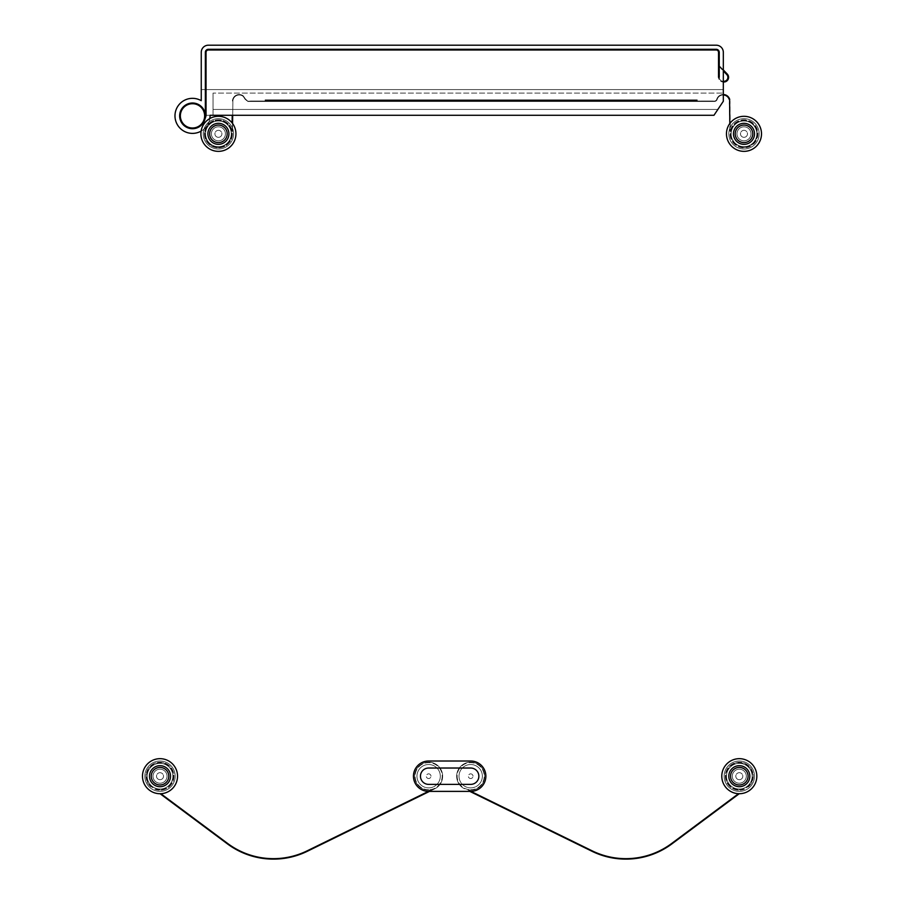 <?xml version="1.0" encoding="UTF-8"?>
<svg xmlns="http://www.w3.org/2000/svg" width="904" height="904" viewBox="0 0 904 904"><rect width="100%" height="100%" fill="white"/><g stroke="black" fill="none" stroke-linecap="round" stroke-linejoin="round"><path stroke-width="0.68" stroke-dasharray="4.52 3.39" d="M718.533 77.315L719.245 77.315L719.245 52.319A3.04 3.04 0 0 0 716.205 49.291L208.383 49.291A3.04 3.04 0 0 0 205.344 52.319L205.344 115.859A12.848 12.848 0 0 0 187.309 104.107A12.848 12.848 0 0 0 183.84 125.362A12.848 12.848 0 0 0 204.677 119.938L205.807 116.582A4.667 4.667 0 0 0 206.044 115.102L206.044 52.319A2.339 2.339 0 0 1 208.383 49.991L716.205 49.991A2.339 2.339 0 0 1 718.533 52.319L718.533 77.315L719.245 77.315L718.533 77.315A4.667 4.667 0 0 0 723.211 81.993A4.667 4.667 0 0 1 718.533 77.315M192.495 128.006A12.147 12.147 0 0 1 181.975 109.791A12.147 12.147 0 0 1 203.016 109.791A12.147 12.147 0 0 1 192.495 128.006M719.245 77.315A3.966 3.966 0 0 0 723.211 81.292L723.912 81.292A3.966 3.966 0 0 0 726.782 74.58L719.245 66.659L719.742 66.173L727.291 74.094A4.667 4.667 0 0 1 723.912 81.993L723.211 81.292A3.966 3.966 0 0 1 719.245 77.315M719.245 66.659L723.324 70.953L723.324 69.936L719.742 66.173L719.245 66.659M213.05 115.271L213.05 109.44L717.878 109.44L723.324 101.259L713.979 115.271L717.878 109.44L213.05 109.44L213.05 93.089L213.05 115.271L213.05 109.44L717.878 109.44L723.324 101.259L723.324 89.586L206.044 89.586L206.044 115.271L210.135 115.271A8.757 8.757 0 0 1 209.999 116.627A17.515 17.515 0 0 1 188.959 133.024A17.515 17.515 0 0 1 176.122 109.633A17.515 17.515 0 0 1 201.253 100.683L201.253 89.586L206.044 89.586L206.044 115.271L713.979 115.271L213.05 115.271L213.05 93.089L723.324 93.089L213.05 93.089L723.324 93.089L213.05 93.089L213.05 109.44L717.878 109.44L713.979 115.271L210.135 115.271A8.757 8.757 0 0 1 209.999 116.627A17.515 17.515 0 0 1 188.959 133.024A17.515 17.515 0 0 1 176.122 109.633A17.515 17.515 0 0 1 201.253 100.683L201.253 52.319A7.119 7.119 0 0 1 208.383 45.2L716.205 45.2A7.119 7.119 0 0 1 723.324 52.319L723.324 89.586L201.253 89.586L201.253 52.319A7.119 7.119 0 0 1 208.383 45.2A7.119 7.119 0 0 0 201.253 52.319M205.344 115.271L205.332 115.271A12.848 12.848 0 0 1 205.344 115.859L205.344 115.271L205.344 115.859A12.848 12.848 0 0 0 205.332 115.271L205.344 115.271M201.106 131.125A17.515 17.515 0 0 0 209.807 118.571A17.515 17.515 0 0 1 201.106 131.125M206.044 89.586L206.044 115.271L206.044 89.586L201.253 89.586L206.044 89.586M723.324 89.586L723.324 52.319A7.119 7.119 0 0 0 716.205 45.2A7.119 7.119 0 0 1 723.324 52.319M716.205 45.2L208.383 45.2M247.933 101.146L247.933 101.497A3.04 3.04 0 0 0 248.103 101.497L714.296 101.497A3.04 3.04 0 0 0 717.188 99.383A6.305 6.305 0 0 1 723.324 94.988A6.305 6.305 0 0 0 717.188 99.383A3.04 3.04 0 0 1 714.296 101.497L248.103 101.497A3.04 3.04 0 0 1 247.933 101.497L245.21 99.383L247.933 101.146A2.689 2.689 0 0 0 248.103 101.146L248.103 101.497A3.04 3.04 0 0 1 247.933 101.497L714.465 101.033L247.933 101.033L245.685 99.361L247.933 101.497M265.132 101.497L708.713 101.497L253.685 101.497L708.713 101.497L253.685 101.497L708.713 101.497L253.685 101.497L708.713 101.497L253.685 101.497L708.713 101.497L253.685 101.497L708.713 101.497L253.685 101.497L708.713 101.497L253.685 101.497L708.713 101.497L253.685 101.497L708.713 101.497L253.685 101.497L708.713 101.497L253.685 101.497L708.713 101.497L253.685 101.497L708.713 101.497L253.685 101.497L708.713 101.497L253.685 101.497L708.713 101.497L253.685 101.497L708.713 101.497L253.685 101.497L708.713 101.497L253.685 101.497L708.713 101.497L253.685 101.497L708.713 101.497L253.685 101.497L708.713 101.497L253.685 101.497L708.713 101.497L253.685 101.497L708.713 101.497L253.685 101.497L708.713 101.497L253.685 101.497L708.713 101.497L265.132 101.497L697.266 101.146L697.266 99.869L265.132 99.869L265.132 101.033L265.132 99.869L697.266 99.869L265.132 99.869L265.132 101.033L254.035 101.033L265.132 101.033L265.132 99.869L697.266 99.869L265.132 99.869L265.132 101.033L254.035 101.033L265.132 101.033L265.132 99.869L697.266 99.869L265.132 99.869L265.132 101.033L254.035 101.033L265.132 101.033L265.132 99.869L697.266 99.869L265.132 99.869L265.132 101.033L254.035 101.033L265.132 101.033L265.132 99.869L697.266 99.869L265.132 99.869L265.132 101.033L254.035 101.033L265.132 101.033L265.132 99.869L697.266 99.869L265.132 99.869L265.132 101.033L254.035 101.033L265.132 101.033L265.132 99.869L697.266 99.869L265.132 99.869L265.132 101.033L254.035 101.033L265.132 101.033L265.132 99.869L697.266 99.869L265.132 99.869L265.132 101.033L254.035 101.033L265.132 101.033L265.132 99.869L697.266 99.869L265.132 99.869L265.132 101.033L254.035 101.033L265.132 101.033L265.132 99.869L697.266 99.869L265.132 99.869L265.132 101.033L254.035 101.033L265.132 101.033L265.132 99.869L697.266 99.869L265.132 99.869L265.132 101.033L254.035 101.033L265.132 101.033L265.132 99.869L697.266 99.869L265.132 99.869L265.132 101.033L254.035 101.033L265.132 101.033L265.132 99.869L697.266 99.869L265.132 99.869L265.132 101.033L254.035 101.033L265.132 101.033L265.132 99.869L697.266 99.869L265.132 99.869L265.132 101.033L254.035 101.033L265.132 101.033L265.132 99.869L697.266 99.869L265.132 99.869L265.132 101.033L254.035 101.033L265.132 101.033L265.132 99.869L697.266 99.869L265.132 99.869L265.132 101.033L254.035 101.033L265.132 101.033L265.132 99.869L697.266 99.869L265.132 99.869L265.132 101.033L254.035 101.033L265.132 101.033L265.132 99.869L697.266 99.869L265.132 99.869L265.132 101.033L254.035 101.033L265.132 101.033L265.132 99.869L697.266 99.869L265.132 99.869L265.132 101.033L254.035 101.033L265.132 101.033L265.132 99.869L697.266 99.869L265.132 99.869L265.132 101.033L254.035 101.033L265.132 101.033L265.132 99.869L697.266 99.869L265.132 99.869L265.132 101.033L254.035 101.033L265.132 101.033L265.132 99.869L697.266 99.869L265.132 99.869L265.132 101.033L254.035 101.033L265.132 101.033L265.132 99.869L697.266 99.869L265.132 99.869L265.132 101.033L254.035 101.033L265.132 101.033L265.132 99.869L697.266 99.869L265.132 99.869L697.266 99.869L265.132 99.869L265.132 101.033L265.132 100.22L265.132 101.033L254.035 101.033L697.266 101.033L697.266 99.869L265.132 99.869L697.266 99.869L265.132 99.869L697.266 99.869L265.132 99.869L697.266 99.869L265.132 99.869L697.266 99.869L265.132 99.869L697.266 99.869L265.132 99.869L697.266 99.869L265.132 99.869L697.266 99.869L265.132 99.869L697.266 99.869L265.132 99.869L697.266 99.869L265.132 99.869L697.266 99.869L265.132 99.869L697.266 99.869L265.132 99.869L697.266 99.869L697.266 101.033L697.266 100.22L697.266 101.033L697.266 100.22L697.266 101.033L697.266 100.22L697.266 101.033L697.266 100.22L697.266 101.033L697.266 100.22L697.266 101.033L697.266 100.22L697.266 101.033L697.266 100.22L697.266 101.033L697.266 100.22L697.266 101.033L697.266 100.22L697.266 101.033L697.266 100.22L697.266 101.033L697.266 100.22L697.266 101.033L697.266 100.22L697.266 101.033L697.266 100.22L697.266 101.033L697.266 100.22L697.266 101.033L697.266 100.22L697.266 101.033L697.266 100.22L697.266 101.033L697.266 100.22L697.266 101.033L697.266 100.22L697.266 101.033L697.266 100.22L697.266 101.033L697.266 100.22L697.266 101.033L697.266 100.22L697.266 101.033L697.266 100.22L697.266 101.033L697.266 100.22L697.266 101.033L697.266 100.333L697.266 101.033L265.132 101.033L697.266 101.033L697.266 100.333L265.132 100.333L265.132 101.033L697.266 101.033L265.132 101.033L697.266 101.033L697.266 100.333L265.132 99.869L697.266 99.869L697.266 101.033L265.132 101.033L697.266 101.033L697.266 99.869L697.266 101.033L265.132 101.033L697.266 101.033L697.266 100.333L265.132 100.333L697.266 99.869L697.266 101.033L265.132 101.033L697.266 101.033L697.266 100.333L265.132 100.333L697.266 99.869L265.132 99.869L697.266 99.869L697.266 101.033L265.132 101.033L697.266 101.033L697.266 100.333L265.132 100.333L697.266 99.869L697.266 101.033L265.132 101.033L697.266 101.033L697.266 100.333L265.132 100.333L697.266 99.869L265.132 99.869L697.266 99.869L697.266 101.033L265.132 101.033L697.266 101.033L697.266 100.333L265.132 100.333L697.266 99.869L697.266 101.033L265.132 101.033L697.266 101.033L697.266 100.333L265.132 100.333L697.266 99.869L265.132 99.869L697.266 99.869L697.266 101.033L265.132 101.033L697.266 101.033L697.266 100.333L265.132 100.333L697.266 99.869L697.266 101.033L265.132 101.033L697.266 101.033L697.266 100.333L265.132 100.333L697.266 99.869L265.132 99.869L697.266 99.869L697.266 101.033L265.132 101.033L697.266 101.033L697.266 100.333L265.132 100.333L697.266 99.869L697.266 101.033L265.132 101.033L697.266 101.033L697.266 100.333L265.132 100.333L697.266 99.869L265.132 99.869L697.266 99.869L697.266 101.033L265.132 101.033L697.266 101.033L697.266 100.333L265.132 100.333L697.266 99.869L697.266 101.033L265.132 101.033L697.266 101.033L697.266 100.333L265.132 100.333L697.266 99.869L265.132 99.869L697.266 99.869L697.266 101.033L265.132 101.033L697.266 101.033L697.266 100.333L265.132 100.333L697.266 99.869L697.266 101.033L265.132 101.033L697.266 101.033L697.266 100.333L265.132 100.333L697.266 99.869L265.132 99.869L697.266 99.869L697.266 101.033L265.132 101.033L697.266 101.033L697.266 100.333L265.132 100.333L697.266 99.869L697.266 101.033L265.132 101.033L697.266 101.033L697.266 100.333L265.132 100.333L697.266 99.869L265.132 99.869L697.266 99.869L697.266 101.033L265.132 101.033L697.266 101.033L697.266 100.333L265.132 100.333L697.266 99.869L697.266 101.033L265.132 101.033L697.266 101.033L697.266 100.333L265.132 100.333L697.266 99.869L265.132 99.869L697.266 99.869L697.266 101.033L265.132 101.033L697.266 101.033L697.266 100.333L265.132 100.333L697.266 99.869L697.266 101.033L265.132 101.033L697.266 101.033L697.266 100.333L265.132 100.333L697.266 99.869L265.132 99.869L697.266 99.869L697.266 101.033L265.132 101.033L265.132 100.333L697.266 99.869L697.266 101.033L697.266 100.333L265.132 100.333L697.266 99.869L265.132 99.869L697.266 99.869L697.266 101.033L254.035 101.033L265.132 101.033L265.132 100.22L265.132 101.033L697.266 101.033L697.266 99.869L265.132 99.869L697.266 99.869L697.266 101.033L697.266 100.333L265.132 100.333L697.266 99.869L265.132 99.869L697.266 99.869L265.132 99.869L697.266 99.869L697.266 101.033L265.132 101.033L265.132 100.333L697.266 100.333L697.266 101.033L708.363 101.033L254.035 101.033L708.713 101.497L265.132 101.497M697.266 99.869L265.132 100.333L697.266 99.869M697.266 100.333L265.132 100.333L697.266 100.333M730.285 122.921L730.387 130.436A14.012 14.012 0 0 1 752.817 122.944A14.012 14.012 0 0 1 750.105 146.437A14.012 14.012 0 0 1 729.969 134.029L729.166 99.282L729.969 101.259L730.387 130.436A14.012 14.012 0 0 1 752.817 122.944A14.012 14.012 0 0 1 750.105 146.437A14.012 14.012 0 0 1 729.969 134.029L729.822 123.52M743.981 147.375A13.549 13.549 0 0 0 755.721 127.057A13.549 13.549 0 0 0 732.251 127.057A13.549 13.549 0 0 0 743.981 147.375A13.549 13.549 0 0 0 755.721 127.057A13.549 13.549 0 0 0 732.251 127.057A13.549 13.549 0 0 0 743.981 147.375M232.012 130.436L232.565 123.984L232.43 133.826A14.012 14.012 0 0 1 212.417 146.493A14.012 14.012 0 0 1 209.525 122.989A14.012 14.012 0 0 1 232.012 130.436L232.565 123.984L232.43 133.826A14.012 14.012 0 0 1 212.417 146.493A14.012 14.012 0 0 1 209.525 122.989A14.012 14.012 0 0 1 232.012 130.436M218.406 147.375A13.549 13.549 0 0 0 230.147 127.057A13.549 13.549 0 0 0 206.677 127.057A13.549 13.549 0 0 0 218.406 147.375A13.549 13.549 0 0 0 230.147 127.057A13.549 13.549 0 0 0 206.677 127.057A13.549 13.549 0 0 0 218.406 147.375M723.324 94.525A6.769 6.769 0 0 0 716.702 99.361A2.339 2.339 0 0 1 714.465 101.033A2.339 2.339 0 0 0 716.702 99.361A6.769 6.769 0 0 1 729.731 99.508M232.577 123.52L232.893 101.271A6.305 6.305 0 0 1 243.255 96.468L245.21 99.383L243.255 96.468A6.305 6.305 0 0 0 232.893 101.271L232.69 115.271M243.255 95.869L245.685 99.361L243.255 95.869A6.769 6.769 0 0 0 232.43 101.259A6.769 6.769 0 0 1 243.255 95.869L243.255 96.468L243.255 95.869M232.226 115.271L232.113 122.921M671.649 843.488L702.521 820.493L671.649 843.488A76.614 76.614 0 0 1 592.154 850.833L491.708 801.588L592.154 850.833A76.614 76.614 0 0 0 671.649 843.488L725.302 803.532L671.649 843.488A76.614 76.614 0 0 1 592.154 850.833L491.708 801.588L592.154 850.833A76.614 76.614 0 0 0 671.649 843.488L725.302 803.532L671.649 843.488A76.614 76.614 0 0 1 592.154 850.833A76.614 76.614 0 0 0 671.649 843.488L725.302 803.532L671.649 843.488A76.614 76.614 0 0 1 592.154 850.833A76.614 76.614 0 0 0 671.649 843.488L725.302 803.532L671.649 843.488A76.614 76.614 0 0 1 592.154 850.833A76.614 76.614 0 0 0 671.649 843.488L725.302 803.532L671.649 843.488A76.614 76.614 0 0 1 592.154 850.833A76.614 76.614 0 0 0 671.649 843.488L725.302 803.532L671.649 843.488A76.614 76.614 0 0 1 592.154 850.833A76.614 76.614 0 0 0 671.649 843.488L725.302 803.532L671.649 843.488A76.614 76.614 0 0 1 592.154 850.833A76.614 76.614 0 0 0 671.649 843.488L725.302 803.532L671.649 843.488A76.614 76.614 0 0 1 592.154 850.833A76.614 76.614 0 0 0 671.649 843.488L725.302 803.532L671.649 843.488A76.614 76.614 0 0 1 592.154 850.833A76.614 76.614 0 0 0 671.649 843.488L725.302 803.532L671.649 843.488A76.614 76.614 0 0 1 592.154 850.833A76.614 76.614 0 0 0 671.649 843.488L725.302 803.532L671.649 843.488A76.614 76.614 0 0 1 592.154 850.833A76.614 76.614 0 0 0 671.649 843.488L725.302 803.532L671.649 843.488A76.614 76.614 0 0 1 592.154 850.833A76.614 76.614 0 0 0 671.649 843.488L725.302 803.532L671.649 843.488A76.614 76.614 0 0 1 592.154 850.833A76.614 76.614 0 0 0 671.649 843.488L725.302 803.532L671.649 843.488A76.614 76.614 0 0 1 592.154 850.833A76.614 76.614 0 0 0 671.649 843.488L738.5 793.701A17.515 17.515 0 0 0 739.257 793.712L671.932 843.861A77.089 77.089 0 0 1 591.95 851.252A77.089 77.089 0 0 0 671.932 843.861A77.089 77.089 0 0 1 591.95 851.252A77.089 77.089 0 0 0 671.932 843.861L702.521 821.081L671.932 843.861A77.089 77.089 0 0 1 591.95 851.252L514.489 813.284L591.95 851.252A77.089 77.089 0 0 0 671.932 843.861A77.089 77.089 0 0 1 591.95 851.252L491.708 802.108L591.95 851.252A77.089 77.089 0 0 0 671.932 843.861L702.521 821.081L671.932 843.861A77.089 77.089 0 0 1 591.95 851.252L491.708 802.108L591.95 851.252A77.089 77.089 0 0 0 671.932 843.861A77.089 77.089 0 0 1 591.95 851.252L491.708 802.108L591.95 851.252A77.089 77.089 0 0 0 671.932 843.861L702.521 821.081L671.932 843.861A77.089 77.089 0 0 1 591.95 851.252L491.708 802.108L591.95 851.252A77.089 77.089 0 0 0 671.932 843.861A77.089 77.089 0 0 1 591.95 851.252L491.708 802.108L591.95 851.252A77.089 77.089 0 0 0 671.932 843.861L702.521 821.081L671.932 843.861A77.089 77.089 0 0 1 591.95 851.252L491.708 802.108L591.95 851.252A77.089 77.089 0 0 0 671.932 843.861A77.089 77.089 0 0 1 591.95 851.252L491.708 802.108L591.95 851.252A77.089 77.089 0 0 0 671.932 843.861L702.521 821.081L671.932 843.861A77.089 77.089 0 0 1 591.95 851.252L491.708 802.108L591.95 851.252A77.089 77.089 0 0 0 671.932 843.861A77.089 77.089 0 0 1 591.95 851.252L491.708 802.108L591.95 851.252A77.089 77.089 0 0 0 671.932 843.861L702.521 821.081L671.932 843.861A77.089 77.089 0 0 1 591.95 851.252L491.708 802.108L591.95 851.252A77.089 77.089 0 0 0 671.932 843.861A77.089 77.089 0 0 1 591.95 851.252L491.708 802.108L591.95 851.252A77.089 77.089 0 0 0 671.932 843.861L702.521 821.081L671.932 843.861A77.089 77.089 0 0 1 591.95 851.252L491.708 802.108L591.95 851.252A77.089 77.089 0 0 0 671.932 843.861A77.089 77.089 0 0 1 591.95 851.252L491.708 802.108L591.95 851.252A77.089 77.089 0 0 0 671.932 843.861L702.521 821.081L671.932 843.861A77.089 77.089 0 0 1 591.95 851.252L491.708 802.108L591.95 851.252A77.089 77.089 0 0 0 671.932 843.861A77.089 77.089 0 0 1 591.95 851.252L491.708 802.108L591.95 851.252A77.089 77.089 0 0 0 671.932 843.861L702.521 821.081L671.932 843.861A77.089 77.089 0 0 1 591.95 851.252L491.708 802.108L591.95 851.252A77.089 77.089 0 0 0 671.932 843.861A77.089 77.089 0 0 1 591.95 851.252L491.708 802.108L591.95 851.252A77.089 77.089 0 0 0 671.932 843.861L702.521 821.081L671.932 843.861A77.089 77.089 0 0 1 591.95 851.252L491.708 802.108L591.95 851.252A77.089 77.089 0 0 0 671.932 843.861A77.089 77.089 0 0 1 591.95 851.252L491.708 802.108L591.95 851.252A77.089 77.089 0 0 0 671.932 843.861L702.521 821.081L671.932 843.861A77.089 77.089 0 0 1 591.95 851.252L491.708 802.108L591.95 851.252A77.089 77.089 0 0 0 671.932 843.861A77.089 77.089 0 0 1 591.95 851.252L491.708 802.108L591.95 851.252A77.089 77.089 0 0 0 671.932 843.861L702.521 821.081L671.932 843.861A77.089 77.089 0 0 1 591.95 851.252L491.708 802.108L591.95 851.252A77.089 77.089 0 0 0 671.932 843.861A77.089 77.089 0 0 1 591.95 851.252L491.708 802.108L591.95 851.252A77.089 77.089 0 0 0 671.932 843.861L702.521 821.081L671.932 843.861A77.089 77.089 0 0 1 591.95 851.252L491.708 802.108L591.95 851.252A77.089 77.089 0 0 0 671.932 843.861A77.089 77.089 0 0 1 591.95 851.252L491.708 802.108L591.95 851.252A77.089 77.089 0 0 0 671.932 843.861A77.089 77.089 0 0 1 591.95 851.252L491.708 802.108L591.95 851.252A77.089 77.089 0 0 0 671.932 843.861A77.089 77.089 0 0 1 591.95 851.252L470.69 791.384A15.187 15.187 0 0 0 485.866 776.197A15.187 15.187 0 0 0 470.69 761.01L428.643 761.01A15.187 15.187 0 0 0 413.456 776.197A15.187 15.187 0 0 0 428.643 791.384L470.69 791.384A15.187 15.187 0 0 0 485.866 776.197A15.187 15.187 0 0 0 470.69 761.01L428.643 761.01A15.187 15.187 0 0 0 413.456 776.197A15.187 15.187 0 0 0 428.643 791.384L434.813 788.785A14.012 14.012 0 0 0 437.423 765.281A14.012 14.012 0 0 0 415.026 772.863A14.012 14.012 0 0 0 431.377 789.938L307.168 850.833A76.614 76.614 0 0 1 227.672 843.488A76.614 76.614 0 0 0 307.168 850.833L407.614 801.588L307.168 850.833A76.614 76.614 0 0 1 227.672 843.488L174.031 803.532L227.672 843.488A76.614 76.614 0 0 0 307.168 850.833A76.614 76.614 0 0 1 227.672 843.488L174.031 803.532L227.672 843.488A76.614 76.614 0 0 0 307.168 850.833A76.614 76.614 0 0 1 227.672 843.488L174.031 803.532L227.672 843.488A76.614 76.614 0 0 0 307.168 850.833A76.614 76.614 0 0 1 227.672 843.488L174.031 803.532L227.672 843.488A76.614 76.614 0 0 0 307.168 850.833A76.614 76.614 0 0 1 227.672 843.488L174.031 803.532L227.672 843.488A76.614 76.614 0 0 0 307.168 850.833A76.614 76.614 0 0 1 227.672 843.488L174.031 803.532L227.672 843.488A76.614 76.614 0 0 0 307.168 850.833A76.614 76.614 0 0 1 227.672 843.488L174.031 803.532L227.672 843.488A76.614 76.614 0 0 0 307.168 850.833A76.614 76.614 0 0 1 227.672 843.488L174.031 803.532L227.672 843.488A76.614 76.614 0 0 0 307.168 850.833A76.614 76.614 0 0 1 227.672 843.488L174.031 803.532L227.672 843.488A76.614 76.614 0 0 0 307.168 850.833A76.614 76.614 0 0 1 227.672 843.488L174.031 803.532L227.672 843.488A76.614 76.614 0 0 0 307.168 850.833A76.614 76.614 0 0 1 227.672 843.488L174.031 803.532L227.672 843.488A76.614 76.614 0 0 0 307.168 850.833A76.614 76.614 0 0 1 227.672 843.488L174.031 803.532L227.672 843.488A76.614 76.614 0 0 0 307.168 850.833A76.614 76.614 0 0 1 227.672 843.488L174.031 803.532L227.672 843.488A76.614 76.614 0 0 0 307.168 850.833A76.614 76.614 0 0 1 227.672 843.488L174.031 803.532L227.672 843.488A76.614 76.614 0 0 0 307.168 850.833M514.489 813.284L591.95 851.252M671.932 843.861L702.521 821.081M744.523 789.203A14.012 14.012 0 0 1 725.324 775.417A14.012 14.012 0 0 1 745.947 763.857A14.012 14.012 0 0 1 747.687 787.44A14.012 14.012 0 0 0 745.947 763.857A14.012 14.012 0 0 0 725.324 775.417A14.012 14.012 0 0 0 744.523 789.203M470.882 791.384L467.944 789.938A14.012 14.012 0 0 0 484.295 772.863A14.012 14.012 0 0 0 461.899 765.281A14.012 14.012 0 0 0 464.52 788.785A14.012 14.012 0 0 1 461.899 765.281A14.012 14.012 0 0 1 484.295 772.863A14.012 14.012 0 0 1 467.944 789.938L592.154 850.833M470.69 789.746A13.549 13.549 0 0 0 482.42 769.428A13.549 13.549 0 0 0 458.949 769.428A13.549 13.549 0 0 0 470.69 789.746A13.549 13.549 0 0 1 458.949 769.428A13.549 13.549 0 0 1 482.42 769.428A13.549 13.549 0 0 1 470.69 789.746M739.314 789.746A13.549 13.549 0 0 0 751.043 769.428A13.549 13.549 0 0 0 727.584 769.428A13.549 13.549 0 0 0 739.314 789.746A13.549 13.549 0 0 1 727.584 769.428A13.549 13.549 0 0 1 751.043 769.428A13.549 13.549 0 0 1 739.314 789.746M743.585 137.306A3.503 3.503 0 0 0 747.201 132.436A3.503 3.503 0 0 0 741.167 131.735A3.503 3.503 0 0 0 743.585 137.306M742.512 146.595A12.848 12.848 0 0 1 731.223 132.357A12.848 12.848 0 0 1 745.461 121.068A12.848 12.848 0 0 1 756.75 135.306A12.848 12.848 0 0 1 742.512 146.595M745.461 121.068A12.848 12.848 0 0 0 732.195 138.933A12.848 12.848 0 0 0 754.298 141.487A12.848 12.848 0 0 0 745.461 121.068M736.975 133.826A7.006 7.006 0 0 1 747.484 127.758A7.006 7.006 0 0 1 747.484 139.894A7.006 7.006 0 0 1 736.975 133.826A7.006 7.006 0 0 1 747.484 127.758A7.006 7.006 0 0 1 747.484 139.894A7.006 7.006 0 0 1 736.975 133.826M759.168 133.826A15.187 15.187 0 0 0 736.398 120.684A15.187 15.187 0 0 0 736.398 146.979A15.187 15.187 0 0 0 759.168 133.826A15.187 15.187 0 0 0 736.398 120.684A15.187 15.187 0 0 0 736.398 146.979A15.187 15.187 0 0 0 759.168 133.826M752.749 133.826A8.757 8.757 0 0 1 739.608 141.419A8.757 8.757 0 0 1 739.608 126.244A8.757 8.757 0 0 1 752.749 133.826M754.501 133.826A10.509 10.509 0 0 1 738.726 142.934A10.509 10.509 0 0 1 738.726 124.729A10.509 10.509 0 0 1 754.501 133.826M761.507 133.826A17.515 17.515 0 0 0 735.223 118.661A17.515 17.515 0 0 0 735.223 149.002A17.515 17.515 0 0 0 761.507 133.826M750.998 133.826A7.006 7.006 0 0 0 740.478 127.758A7.006 7.006 0 0 0 740.478 139.894A7.006 7.006 0 0 0 750.998 133.826A7.006 7.006 0 0 1 740.478 139.894A7.006 7.006 0 0 1 740.478 127.758A7.006 7.006 0 0 1 750.998 133.826A7.006 7.006 0 0 0 740.478 127.758A7.006 7.006 0 0 0 740.478 139.894A7.006 7.006 0 0 0 750.998 133.826A7.006 7.006 0 0 0 740.478 127.758A7.006 7.006 0 0 0 740.478 139.894A7.006 7.006 0 0 0 750.998 133.826M470.69 768.027A8.181 8.181 0 0 1 478.86 776.197A8.181 8.181 0 0 1 470.69 784.378L428.643 784.378A8.181 8.181 0 0 1 420.462 776.197A8.181 8.181 0 0 1 428.643 768.027L470.69 768.027A8.181 8.181 0 0 1 478.86 776.197A8.181 8.181 0 0 1 470.69 784.378L428.643 784.378A8.181 8.181 0 0 1 420.462 776.197A8.181 8.181 0 0 1 428.643 768.027L470.69 768.027A8.181 8.181 0 0 1 478.86 776.197A8.181 8.181 0 0 1 470.69 784.378L428.643 784.378A8.181 8.181 0 0 1 420.462 776.197A8.181 8.181 0 0 1 428.643 768.027L470.69 768.027M430.982 776.197A2.339 2.339 0 0 0 427.468 774.174A2.339 2.339 0 0 0 427.468 778.22A2.339 2.339 0 0 0 430.982 776.197A2.339 2.339 0 0 0 427.468 774.174A2.339 2.339 0 0 0 427.468 778.22A2.339 2.339 0 0 0 430.982 776.197M440.316 776.197A11.684 11.684 0 0 1 428.643 787.881A11.684 11.684 0 0 1 416.959 776.197A11.684 11.684 0 0 1 428.643 764.513A11.684 11.684 0 0 1 440.316 776.197A11.684 11.684 0 0 1 428.643 787.881A11.684 11.684 0 0 1 416.959 776.197A11.684 11.684 0 0 0 434.485 786.31A11.684 11.684 0 0 0 434.485 766.083A11.684 11.684 0 0 0 416.959 776.197A11.684 11.684 0 0 1 428.643 764.513A11.684 11.684 0 0 1 440.316 776.197M473.018 776.197A2.339 2.339 0 0 0 469.515 774.174A2.339 2.339 0 0 0 469.515 778.22A2.339 2.339 0 0 0 473.018 776.197A2.339 2.339 0 0 0 469.515 774.174A2.339 2.339 0 0 0 469.515 778.22A2.339 2.339 0 0 0 473.018 776.197M482.363 776.197A11.684 11.684 0 0 1 470.69 787.881A11.684 11.684 0 0 1 459.006 776.197A11.684 11.684 0 0 1 470.69 764.513A11.684 11.684 0 0 1 482.363 776.197A11.684 11.684 0 0 1 470.69 787.881A11.684 11.684 0 0 1 459.006 776.197A11.684 11.684 0 0 0 476.532 786.31A11.684 11.684 0 0 0 476.532 766.083A11.684 11.684 0 0 0 459.006 776.197A11.684 11.684 0 0 1 470.69 764.513A11.684 11.684 0 0 1 482.363 776.197M416.959 776.197A11.684 11.684 0 0 0 434.485 786.31A11.684 11.684 0 0 0 434.485 766.083A11.684 11.684 0 0 0 416.959 776.197M459.006 776.197A11.684 11.684 0 0 0 476.532 786.31A11.684 11.684 0 0 0 476.532 766.083A11.684 11.684 0 0 0 459.006 776.197M428.643 761.01A15.187 15.187 0 0 0 413.456 776.197A15.187 15.187 0 0 0 428.643 791.384L470.69 791.384A15.187 15.187 0 0 0 485.866 776.197A15.187 15.187 0 0 0 470.69 761.01M384.844 813.284L307.371 851.252A77.089 77.089 0 0 1 227.401 843.861L174.031 803.532L227.401 843.861A77.089 77.089 0 0 0 307.371 851.252A77.089 77.089 0 0 1 227.401 843.861A77.089 77.089 0 0 0 307.371 851.252L407.614 802.108L307.371 851.252A77.089 77.089 0 0 1 227.401 843.861L196.801 821.081L227.401 843.861A77.089 77.089 0 0 0 307.371 851.252L407.614 802.108L307.371 851.252A77.089 77.089 0 0 1 227.401 843.861A77.089 77.089 0 0 0 307.371 851.252L407.614 802.108L307.371 851.252A77.089 77.089 0 0 1 227.401 843.861L196.801 821.081L227.401 843.861A77.089 77.089 0 0 0 307.371 851.252L407.614 802.108L307.371 851.252A77.089 77.089 0 0 1 227.401 843.861A77.089 77.089 0 0 0 307.371 851.252L407.614 802.108L307.371 851.252A77.089 77.089 0 0 1 227.401 843.861L196.801 821.081L227.401 843.861A77.089 77.089 0 0 0 307.371 851.252L407.614 802.108L307.371 851.252A77.089 77.089 0 0 1 227.401 843.861A77.089 77.089 0 0 0 307.371 851.252L407.614 802.108L307.371 851.252A77.089 77.089 0 0 1 227.401 843.861L196.801 821.081L227.401 843.861A77.089 77.089 0 0 0 307.371 851.252L407.614 802.108L307.371 851.252A77.089 77.089 0 0 1 227.401 843.861A77.089 77.089 0 0 0 307.371 851.252L407.614 802.108L307.371 851.252A77.089 77.089 0 0 1 227.401 843.861L196.801 821.081L227.401 843.861A77.089 77.089 0 0 0 307.371 851.252L407.614 802.108L307.371 851.252A77.089 77.089 0 0 1 227.401 843.861A77.089 77.089 0 0 0 307.371 851.252L407.614 802.108L307.371 851.252A77.089 77.089 0 0 1 227.401 843.861L196.801 821.081L227.401 843.861A77.089 77.089 0 0 0 307.371 851.252L407.614 802.108L307.371 851.252A77.089 77.089 0 0 1 227.401 843.861A77.089 77.089 0 0 0 307.371 851.252L407.614 802.108L307.371 851.252A77.089 77.089 0 0 1 227.401 843.861L196.801 821.081L227.401 843.861A77.089 77.089 0 0 0 307.371 851.252L407.614 802.108L307.371 851.252A77.089 77.089 0 0 1 227.401 843.861A77.089 77.089 0 0 0 307.371 851.252L407.614 802.108L307.371 851.252A77.089 77.089 0 0 1 227.401 843.861L196.801 821.081L227.401 843.861A77.089 77.089 0 0 0 307.371 851.252L407.614 802.108L307.371 851.252A77.089 77.089 0 0 1 227.401 843.861A77.089 77.089 0 0 0 307.371 851.252L407.614 802.108L307.371 851.252A77.089 77.089 0 0 1 227.401 843.861L196.801 821.081L227.401 843.861A77.089 77.089 0 0 0 307.371 851.252L407.614 802.108L307.371 851.252A77.089 77.089 0 0 1 227.401 843.861A77.089 77.089 0 0 0 307.371 851.252L407.614 802.108L307.371 851.252A77.089 77.089 0 0 1 227.401 843.861L196.801 821.081L227.401 843.861A77.089 77.089 0 0 0 307.371 851.252L407.614 802.108L307.371 851.252A77.089 77.089 0 0 1 227.401 843.861A77.089 77.089 0 0 0 307.371 851.252L407.614 802.108L307.371 851.252A77.089 77.089 0 0 1 227.401 843.861L196.801 821.081L227.401 843.861A77.089 77.089 0 0 0 307.371 851.252L407.614 802.108L307.371 851.252A77.089 77.089 0 0 1 227.401 843.861A77.089 77.089 0 0 0 307.371 851.252L407.614 802.108L307.371 851.252A77.089 77.089 0 0 1 227.401 843.861L196.801 821.081L227.401 843.861A77.089 77.089 0 0 0 307.371 851.252L407.614 802.108L307.371 851.252A77.089 77.089 0 0 1 227.401 843.861A77.089 77.089 0 0 0 307.371 851.252L407.614 802.108L307.371 851.252A77.089 77.089 0 0 1 227.401 843.861L196.801 821.081L227.401 843.861A77.089 77.089 0 0 0 307.371 851.252L407.614 802.108L307.371 851.252A77.089 77.089 0 0 1 227.401 843.861A77.089 77.089 0 0 0 307.371 851.252L407.614 802.108L307.371 851.252A77.089 77.089 0 0 1 227.401 843.861A77.089 77.089 0 0 0 307.371 851.252L434.813 788.785A14.012 14.012 0 0 0 437.423 765.281A14.012 14.012 0 0 0 415.026 772.863A14.012 14.012 0 0 0 431.377 789.938L428.451 791.384M160.076 793.712L227.401 843.861A77.089 77.089 0 0 0 307.371 851.252M227.672 843.488L160.833 793.701M227.401 843.861L196.801 821.081M154.799 789.203A14.012 14.012 0 0 0 174.009 775.417A14.012 14.012 0 0 0 153.375 763.857A14.012 14.012 0 0 0 151.646 787.44A14.012 14.012 0 0 1 153.375 763.857A14.012 14.012 0 0 1 174.009 775.417A14.012 14.012 0 0 1 154.799 789.203M428.643 789.746A13.549 13.549 0 0 1 416.913 769.428A13.549 13.549 0 0 1 440.372 769.428A13.549 13.549 0 0 1 428.643 789.746A13.549 13.549 0 0 0 440.372 769.428A13.549 13.549 0 0 0 416.913 769.428A13.549 13.549 0 0 0 428.643 789.746M160.019 789.746A13.549 13.549 0 0 1 148.279 769.428A13.549 13.549 0 0 1 171.749 769.428A13.549 13.549 0 0 1 160.019 789.746A13.549 13.549 0 0 0 171.749 769.428A13.549 13.549 0 0 0 148.279 769.428A13.549 13.549 0 0 0 160.019 789.746M218.011 137.306A3.503 3.503 0 0 0 221.627 132.436A3.503 3.503 0 0 0 215.604 131.735A3.503 3.503 0 0 0 218.011 137.306M216.937 146.595A12.848 12.848 0 0 1 205.649 132.357A12.848 12.848 0 0 1 219.887 121.068A12.848 12.848 0 0 1 231.175 135.306A12.848 12.848 0 0 1 216.937 146.595M219.887 121.068A12.848 12.848 0 0 0 206.62 138.933A12.848 12.848 0 0 0 228.723 141.487A12.848 12.848 0 0 0 219.887 121.068M211.4 133.826A7.006 7.006 0 0 1 221.921 127.758A7.006 7.006 0 0 1 221.921 139.894A7.006 7.006 0 0 1 211.4 133.826A7.006 7.006 0 0 1 221.921 127.758A7.006 7.006 0 0 1 221.921 139.894A7.006 7.006 0 0 1 211.4 133.826A7.006 7.006 0 0 1 221.921 127.758A7.006 7.006 0 0 1 221.921 139.894A7.006 7.006 0 0 1 211.4 133.826A7.006 7.006 0 0 0 221.921 139.894A7.006 7.006 0 0 0 221.921 127.758A7.006 7.006 0 0 0 211.4 133.826M233.594 133.826A15.187 15.187 0 0 0 210.824 120.684A15.187 15.187 0 0 0 210.824 146.979A15.187 15.187 0 0 0 233.594 133.826A15.187 15.187 0 0 0 210.824 120.684A15.187 15.187 0 0 0 210.824 146.979A15.187 15.187 0 0 0 233.594 133.826M227.175 133.826A8.757 8.757 0 0 1 214.033 141.419A8.757 8.757 0 0 1 214.033 126.244A8.757 8.757 0 0 1 227.175 133.826M228.927 133.826A10.509 10.509 0 0 1 213.152 142.934A10.509 10.509 0 0 1 213.152 124.729A10.509 10.509 0 0 1 228.927 133.826M235.933 133.826A17.515 17.515 0 0 0 209.649 118.661A17.515 17.515 0 0 0 209.649 149.002A17.515 17.515 0 0 0 235.933 133.826M225.424 133.826A7.006 7.006 0 0 0 214.903 127.758A7.006 7.006 0 0 0 214.903 139.894A7.006 7.006 0 0 0 225.424 133.826A7.006 7.006 0 0 1 214.903 139.894A7.006 7.006 0 0 1 214.903 127.758A7.006 7.006 0 0 1 225.424 133.826A7.006 7.006 0 0 0 214.903 127.758A7.006 7.006 0 0 0 214.903 139.894A7.006 7.006 0 0 0 225.424 133.826A7.006 7.006 0 0 0 214.903 127.758A7.006 7.006 0 0 0 214.903 139.894A7.006 7.006 0 0 0 225.424 133.826M738.907 779.677A3.503 3.503 0 0 0 742.534 774.807A3.503 3.503 0 0 0 736.5 774.106A3.503 3.503 0 0 0 738.907 779.677M737.833 788.955A12.848 12.848 0 0 1 726.556 774.717A12.848 12.848 0 0 1 740.794 763.439A12.848 12.848 0 0 1 752.071 777.677A12.848 12.848 0 0 1 737.833 788.955M740.794 763.439A12.848 12.848 0 0 0 727.528 781.305A12.848 12.848 0 0 0 749.631 783.858A12.848 12.848 0 0 0 740.794 763.439M732.308 776.197A7.006 7.006 0 0 1 742.817 770.129A7.006 7.006 0 0 1 742.817 782.265A7.006 7.006 0 0 1 732.308 776.197A7.006 7.006 0 0 1 742.817 770.129A7.006 7.006 0 0 1 742.817 782.265A7.006 7.006 0 0 1 732.308 776.197A7.006 7.006 0 0 1 742.817 770.129A7.006 7.006 0 0 1 742.817 782.265A7.006 7.006 0 0 1 732.308 776.197A7.006 7.006 0 0 0 742.817 782.265A7.006 7.006 0 0 0 742.817 770.129A7.006 7.006 0 0 0 732.308 776.197M754.501 776.197A15.187 15.187 0 0 0 731.72 763.044A15.187 15.187 0 0 0 731.72 789.35A15.187 15.187 0 0 0 754.501 776.197A15.187 15.187 0 0 0 731.72 763.044A15.187 15.187 0 0 0 731.72 789.35A15.187 15.187 0 0 0 754.501 776.197M747.28 772.558A8.757 8.757 0 0 1 738.478 784.921A8.757 8.757 0 0 1 732.183 771.112A8.757 8.757 0 0 1 747.28 772.558M748.874 771.835A10.509 10.509 0 0 1 738.308 786.661A10.509 10.509 0 0 1 730.748 770.095A10.509 10.509 0 0 1 748.874 771.835M755.247 768.92A17.515 17.515 0 0 0 725.042 766.027A17.515 17.515 0 0 0 737.641 793.633A17.515 17.515 0 0 0 755.247 768.92M745.687 773.293A7.006 7.006 0 0 0 733.607 772.129A7.006 7.006 0 0 0 738.647 783.169A7.006 7.006 0 0 0 745.687 773.293A7.006 7.006 0 0 1 738.647 783.169A7.006 7.006 0 0 1 733.607 772.129A7.006 7.006 0 0 1 745.687 773.293M159.612 779.677A3.503 3.503 0 0 0 163.228 774.807A3.503 3.503 0 0 0 157.206 774.106A3.503 3.503 0 0 0 159.612 779.677M158.539 788.955A12.848 12.848 0 0 1 147.25 774.717A12.848 12.848 0 0 1 161.488 763.439A12.848 12.848 0 0 1 172.777 777.677A12.848 12.848 0 0 1 158.539 788.955M161.488 763.439A12.848 12.848 0 0 0 148.222 781.305A12.848 12.848 0 0 0 170.325 783.858A12.848 12.848 0 0 0 161.488 763.439M153.002 776.197A7.006 7.006 0 0 1 163.522 770.129A7.006 7.006 0 0 1 163.522 782.265A7.006 7.006 0 0 1 153.002 776.197A7.006 7.006 0 0 1 163.522 770.129A7.006 7.006 0 0 1 163.522 782.265A7.006 7.006 0 0 1 153.002 776.197A7.006 7.006 0 0 1 163.522 770.129A7.006 7.006 0 0 1 163.522 782.265A7.006 7.006 0 0 1 153.002 776.197A7.006 7.006 0 0 0 163.522 782.265A7.006 7.006 0 0 0 163.522 770.129A7.006 7.006 0 0 0 153.002 776.197M175.195 776.197A15.187 15.187 0 0 0 152.426 763.044A15.187 15.187 0 0 0 152.426 789.35A15.187 15.187 0 0 0 175.195 776.197A15.187 15.187 0 0 0 152.426 763.044A15.187 15.187 0 0 0 152.426 789.35A15.187 15.187 0 0 0 175.195 776.197M168.777 776.197A8.757 8.757 0 0 1 155.635 783.779A8.757 8.757 0 0 1 155.635 768.615A8.757 8.757 0 0 1 168.777 776.197M170.528 776.197A10.509 10.509 0 0 1 154.753 785.305A10.509 10.509 0 0 1 154.753 767.089A10.509 10.509 0 0 1 170.528 776.197M177.534 776.197A17.515 17.515 0 0 0 151.25 761.021A17.515 17.515 0 0 0 151.25 791.373A17.515 17.515 0 0 0 177.534 776.197M167.025 776.197A7.006 7.006 0 0 0 156.516 770.129A7.006 7.006 0 0 0 156.516 782.265A7.006 7.006 0 0 0 167.025 776.197A7.006 7.006 0 0 1 156.516 782.265A7.006 7.006 0 0 1 156.516 770.129A7.006 7.006 0 0 1 167.025 776.197A7.006 7.006 0 0 0 156.516 770.129A7.006 7.006 0 0 0 156.516 782.265A7.006 7.006 0 0 0 167.025 776.197A7.006 7.006 0 0 0 156.516 770.129A7.006 7.006 0 0 0 156.516 782.265A7.006 7.006 0 0 0 167.025 776.197M739.721 779.677A3.503 3.503 0 0 1 736.093 774.807A3.503 3.503 0 0 1 742.127 774.106A3.503 3.503 0 0 1 739.721 779.677M740.794 788.955A12.848 12.848 0 0 0 752.071 774.717A12.848 12.848 0 0 0 737.833 763.439A12.848 12.848 0 0 0 726.556 777.677A12.848 12.848 0 0 0 740.794 788.955M737.833 763.439A12.848 12.848 0 0 1 751.1 781.305A12.848 12.848 0 0 1 728.997 783.858A12.848 12.848 0 0 1 737.833 763.439M746.32 776.197A7.006 7.006 0 0 0 735.811 770.129A7.006 7.006 0 0 0 735.811 782.265A7.006 7.006 0 0 0 746.32 776.197A7.006 7.006 0 0 0 735.811 770.129A7.006 7.006 0 0 0 735.811 782.265A7.006 7.006 0 0 0 746.32 776.197M724.127 776.197A15.187 15.187 0 0 1 746.907 763.044A15.187 15.187 0 0 1 746.907 789.35A15.187 15.187 0 0 1 724.127 776.197A15.187 15.187 0 0 1 746.907 763.044A15.187 15.187 0 0 1 746.907 789.35A15.187 15.187 0 0 1 724.127 776.197M730.556 776.197A8.757 8.757 0 0 0 743.698 783.779A8.757 8.757 0 0 0 743.698 768.615A8.757 8.757 0 0 0 730.556 776.197A8.757 8.757 0 0 0 743.698 783.779A8.757 8.757 0 0 0 743.698 768.615A8.757 8.757 0 0 0 730.556 776.197M728.805 776.197A10.509 10.509 0 0 1 744.568 767.089A10.509 10.509 0 0 1 744.568 785.305A10.509 10.509 0 0 1 728.805 776.197A10.509 10.509 0 0 0 744.568 785.305A10.509 10.509 0 0 0 744.568 767.089A10.509 10.509 0 0 0 728.805 776.197M721.799 776.197A17.515 17.515 0 0 1 748.071 761.021A17.515 17.515 0 0 1 748.071 791.373A17.515 17.515 0 0 1 721.799 776.197A17.515 17.515 0 0 1 739.314 758.682A17.515 17.515 0 0 1 756.829 776.197M160.415 779.677A3.503 3.503 0 0 1 156.799 774.807A3.503 3.503 0 0 1 162.833 774.106A3.503 3.503 0 0 1 160.415 779.677M161.488 788.955A12.848 12.848 0 0 0 172.777 774.717A12.848 12.848 0 0 0 158.539 763.439A12.848 12.848 0 0 0 147.25 777.677A12.848 12.848 0 0 0 161.488 788.955M158.539 763.439A12.848 12.848 0 0 1 171.805 781.305A12.848 12.848 0 0 1 149.702 783.858A12.848 12.848 0 0 1 158.539 763.439M144.832 776.197A15.187 15.187 0 0 1 167.602 763.044A15.187 15.187 0 0 1 167.602 789.35A15.187 15.187 0 0 1 144.832 776.197A15.187 15.187 0 0 1 167.602 763.044A15.187 15.187 0 0 1 167.602 789.35A15.187 15.187 0 0 1 144.832 776.197M151.25 776.197A8.757 8.757 0 0 0 164.392 783.779A8.757 8.757 0 0 0 164.392 768.615A8.757 8.757 0 0 0 151.25 776.197A8.757 8.757 0 0 0 164.392 783.779A8.757 8.757 0 0 0 164.392 768.615A8.757 8.757 0 0 0 151.25 776.197M149.499 776.197A10.509 10.509 0 0 1 165.274 767.089A10.509 10.509 0 0 1 165.274 785.305A10.509 10.509 0 0 1 149.499 776.197A10.509 10.509 0 0 0 165.274 785.305A10.509 10.509 0 0 0 165.274 767.089A10.509 10.509 0 0 0 149.499 776.197M142.493 776.197A17.515 17.515 0 0 1 168.777 761.021A17.515 17.515 0 0 1 168.777 791.373A17.515 17.515 0 0 1 142.493 776.197A17.515 17.515 0 0 1 168.777 761.021A17.515 17.515 0 0 1 168.777 791.373A17.515 17.515 0 0 1 142.493 776.197M744.387 137.306A3.503 3.503 0 0 1 740.771 132.436A3.503 3.503 0 0 1 746.794 131.735A3.503 3.503 0 0 1 744.387 137.306M745.461 146.595A12.848 12.848 0 0 0 756.75 132.357A12.848 12.848 0 0 0 742.512 121.068A12.848 12.848 0 0 0 731.223 135.306A12.848 12.848 0 0 0 745.461 146.595M742.512 121.068A12.848 12.848 0 0 1 755.778 138.933A12.848 12.848 0 0 1 733.675 141.487A12.848 12.848 0 0 1 742.512 121.068M728.805 133.826A15.187 15.187 0 0 1 751.574 120.684A15.187 15.187 0 0 1 751.574 146.979A15.187 15.187 0 0 1 728.805 133.826A15.187 15.187 0 0 1 751.574 120.684A15.187 15.187 0 0 1 751.574 146.979A15.187 15.187 0 0 1 728.805 133.826M748.896 141.08A8.757 8.757 0 0 0 747.811 125.95A8.757 8.757 0 0 0 735.246 134.459A8.757 8.757 0 0 0 748.896 141.08A8.757 8.757 0 0 0 747.811 125.95A8.757 8.757 0 0 0 735.246 134.459A8.757 8.757 0 0 0 748.896 141.08M749.879 142.538A10.509 10.509 0 0 1 733.506 134.583A10.509 10.509 0 0 1 748.58 124.379A10.509 10.509 0 0 1 749.879 142.538A10.509 10.509 0 0 0 748.58 124.379A10.509 10.509 0 0 0 733.506 134.583A10.509 10.509 0 0 0 749.879 142.538M753.8 148.335A17.515 17.515 0 0 1 726.511 135.08A17.515 17.515 0 0 1 751.642 118.074A17.515 17.515 0 0 1 753.8 148.335A17.515 17.515 0 0 1 726.511 135.08A17.515 17.515 0 0 1 751.642 118.074A17.515 17.515 0 0 1 753.8 148.335M747.913 139.634A7.006 7.006 0 0 1 736.997 134.334A7.006 7.006 0 0 1 747.043 127.52A7.006 7.006 0 0 1 747.913 139.634A7.006 7.006 0 0 0 747.043 127.52A7.006 7.006 0 0 0 736.997 134.334A7.006 7.006 0 0 0 747.913 139.634M218.813 137.306A3.503 3.503 0 0 1 215.197 132.436A3.503 3.503 0 0 1 221.22 131.735A3.503 3.503 0 0 1 218.813 137.306M219.887 146.595A12.848 12.848 0 0 0 231.175 132.357A12.848 12.848 0 0 0 216.937 121.068A12.848 12.848 0 0 0 205.649 135.306A12.848 12.848 0 0 0 219.887 146.595M216.937 121.068A12.848 12.848 0 0 1 230.204 138.933A12.848 12.848 0 0 1 208.101 141.487A12.848 12.848 0 0 1 216.937 121.068M203.23 133.826A15.187 15.187 0 0 1 226 120.684A15.187 15.187 0 0 1 226 146.979A15.187 15.187 0 0 1 203.23 133.826A15.187 15.187 0 0 1 226 120.684A15.187 15.187 0 0 1 226 146.979A15.187 15.187 0 0 1 203.23 133.826M209.649 133.826A8.757 8.757 0 0 0 222.791 141.419A8.757 8.757 0 0 0 222.791 126.244A8.757 8.757 0 0 0 209.649 133.826A8.757 8.757 0 0 0 222.791 141.419A8.757 8.757 0 0 0 222.791 126.244A8.757 8.757 0 0 0 209.649 133.826M207.897 133.826A10.509 10.509 0 0 1 223.672 124.729A10.509 10.509 0 0 1 223.672 142.934A10.509 10.509 0 0 1 207.897 133.826A10.509 10.509 0 0 0 223.672 142.934A10.509 10.509 0 0 0 223.672 124.729A10.509 10.509 0 0 0 207.897 133.826M200.891 133.826A17.515 17.515 0 0 1 227.175 118.661A17.515 17.515 0 0 1 227.175 149.002A17.515 17.515 0 0 1 200.891 133.826A17.515 17.515 0 0 1 227.175 118.661A17.515 17.515 0 0 1 227.175 149.002A17.515 17.515 0 0 1 200.891 133.826M723.324 94.637A6.656 6.656 0 0 0 716.861 99.282L717.188 99.383A3.04 3.04 0 0 1 714.296 101.497L248.103 101.146M716.861 99.282A2.689 2.689 0 0 1 714.296 101.146M265.132 100.22L697.266 100.22L265.132 100.22M717.188 99.383L716.962 99.316A6.543 6.543 0 0 1 729.483 99.508M714.296 101.497L714.296 101.271A2.802 2.802 0 0 0 716.962 99.316M248.103 101.497L714.296 101.271M725.302 804.108L725.302 803.532M174.031 803.532L174.031 804.108"/><path stroke-width="1.36" d="M718.533 77.315L719.245 77.315L719.245 52.319A3.04 3.04 0 0 0 716.205 49.291L208.383 49.291A3.04 3.04 0 0 0 205.344 52.319L205.344 115.859A12.848 12.848 0 0 0 187.309 104.107A12.848 12.848 0 0 0 183.84 125.362A12.848 12.848 0 0 0 204.677 119.938L205.807 116.582A4.667 4.667 0 0 0 206.044 115.102L206.044 52.319A2.339 2.339 0 0 1 208.383 49.991L716.205 49.991A2.339 2.339 0 0 1 718.533 52.319L718.533 77.315M192.495 128.006A12.147 12.147 0 0 1 181.975 109.791A12.147 12.147 0 0 1 203.016 109.791A12.147 12.147 0 0 1 192.495 128.006M723.912 81.292L723.324 81.292L723.324 70.953L726.782 74.58A3.966 3.966 0 0 1 723.912 81.292M723.324 89.586L723.324 81.993L723.912 81.993A4.667 4.667 0 0 0 727.291 74.094L723.324 69.936L723.324 52.319A7.119 7.119 0 0 0 716.205 45.2L208.383 45.2A7.119 7.119 0 0 0 201.253 52.319L201.253 100.683A17.515 17.515 0 0 0 174.98 115.768A17.515 17.515 0 0 0 201.106 131.125A17.515 17.515 0 0 1 174.98 115.768A17.515 17.515 0 0 1 201.253 100.683L201.253 52.319M205.344 115.271L205.344 115.859A12.848 12.848 0 0 0 205.332 115.271L205.332 115.271A12.848 12.848 0 0 1 205.344 115.859L205.344 115.271M213.05 115.271L210.135 115.271A8.757 8.757 0 0 1 209.999 116.627A17.515 17.515 0 0 1 209.807 118.571A17.515 17.515 0 0 0 209.999 116.627A8.757 8.757 0 0 0 210.135 115.271L713.979 115.271L723.324 101.259L723.324 52.319M208.383 45.2L716.205 45.2M729.607 99.508L729.81 122.865L729.607 99.508A6.656 6.656 0 0 0 723.324 94.637M729.166 99.282A6.305 6.305 0 0 0 723.324 94.988A6.305 6.305 0 0 1 729.132 99.157M729.822 123.52L729.81 122.865M729.731 99.508A6.769 6.769 0 0 0 723.324 94.525M232.113 122.921L232.226 115.271M232.69 115.271L232.577 123.52M671.649 843.488A76.614 76.614 0 0 1 592.154 850.833A76.614 76.614 0 0 0 671.649 843.488A76.614 76.614 0 0 1 592.154 850.833A76.614 76.614 0 0 0 671.649 843.488A76.614 76.614 0 0 1 592.154 850.833A76.614 76.614 0 0 0 671.649 843.488A76.614 76.614 0 0 1 592.154 850.833A76.614 76.614 0 0 0 671.649 843.488A76.614 76.614 0 0 1 592.154 850.833A76.614 76.614 0 0 0 671.649 843.488A76.614 76.614 0 0 1 592.154 850.833A76.614 76.614 0 0 0 671.649 843.488A76.614 76.614 0 0 1 592.154 850.833A76.614 76.614 0 0 0 671.649 843.488A76.614 76.614 0 0 1 592.154 850.833A76.614 76.614 0 0 0 671.649 843.488A76.614 76.614 0 0 1 592.154 850.833A76.614 76.614 0 0 0 671.649 843.488A76.614 76.614 0 0 1 592.154 850.833A76.614 76.614 0 0 0 671.649 843.488A76.614 76.614 0 0 1 592.154 850.833A76.614 76.614 0 0 0 671.649 843.488A76.614 76.614 0 0 1 592.154 850.833A76.614 76.614 0 0 0 671.649 843.488A76.614 76.614 0 0 1 592.154 850.833A76.614 76.614 0 0 0 671.649 843.488A76.614 76.614 0 0 1 592.154 850.833A76.614 76.614 0 0 0 671.649 843.488A76.614 76.614 0 0 1 592.154 850.833A76.614 76.614 0 0 0 671.649 843.488L738.5 793.701A17.515 17.515 0 0 1 721.799 776.197M384.844 813.284L307.371 851.252L429.513 791.384L469.82 791.384L591.95 851.252L514.489 813.284M591.95 851.252A77.089 77.089 0 0 0 671.932 843.861L739.257 793.712A17.515 17.515 0 0 0 756.829 776.197M702.521 821.081L671.932 843.861M592.154 850.833L470.882 791.384M752.749 133.826A8.757 8.757 0 0 1 739.608 141.419A8.757 8.757 0 0 1 739.608 126.244A8.757 8.757 0 0 1 752.749 133.826M754.501 133.826A10.509 10.509 0 0 0 738.726 124.729A10.509 10.509 0 0 0 738.726 142.934A10.509 10.509 0 0 0 754.501 133.826M761.507 133.826A17.515 17.515 0 0 0 735.223 118.661A17.515 17.515 0 0 0 735.223 149.002A17.515 17.515 0 0 0 761.507 133.826M470.69 768.027A8.181 8.181 0 0 1 478.86 776.197A8.181 8.181 0 0 1 470.69 784.378L428.643 784.378A8.181 8.181 0 0 1 420.462 776.197A8.181 8.181 0 0 1 428.643 768.027L470.69 768.027M470.69 761.01L428.643 761.01A15.187 15.187 0 0 0 413.456 776.197A15.187 15.187 0 0 0 428.643 791.384L470.69 791.384A15.187 15.187 0 0 0 485.866 776.197A15.187 15.187 0 0 0 470.69 761.01L428.643 761.01M307.371 851.252A77.089 77.089 0 0 1 227.401 843.861L160.076 793.712M227.672 843.488A76.614 76.614 0 0 0 307.168 850.833A76.614 76.614 0 0 1 227.672 843.488A76.614 76.614 0 0 0 307.168 850.833A76.614 76.614 0 0 1 227.672 843.488A76.614 76.614 0 0 0 307.168 850.833A76.614 76.614 0 0 1 227.672 843.488A76.614 76.614 0 0 0 307.168 850.833A76.614 76.614 0 0 1 227.672 843.488A76.614 76.614 0 0 0 307.168 850.833A76.614 76.614 0 0 1 227.672 843.488A76.614 76.614 0 0 0 307.168 850.833A76.614 76.614 0 0 1 227.672 843.488A76.614 76.614 0 0 0 307.168 850.833A76.614 76.614 0 0 1 227.672 843.488A76.614 76.614 0 0 0 307.168 850.833A76.614 76.614 0 0 1 227.672 843.488A76.614 76.614 0 0 0 307.168 850.833A76.614 76.614 0 0 1 227.672 843.488A76.614 76.614 0 0 0 307.168 850.833A76.614 76.614 0 0 1 227.672 843.488A76.614 76.614 0 0 0 307.168 850.833A76.614 76.614 0 0 1 227.672 843.488A76.614 76.614 0 0 0 307.168 850.833A76.614 76.614 0 0 1 227.672 843.488A76.614 76.614 0 0 0 307.168 850.833A76.614 76.614 0 0 1 227.672 843.488A76.614 76.614 0 0 0 307.168 850.833A76.614 76.614 0 0 1 227.672 843.488A76.614 76.614 0 0 0 307.168 850.833A76.614 76.614 0 0 1 227.672 843.488L160.833 793.701M196.801 821.081L227.401 843.861M307.168 850.833L428.451 791.384M227.175 133.826A8.757 8.757 0 0 1 214.033 141.419A8.757 8.757 0 0 1 214.033 126.244A8.757 8.757 0 0 1 227.175 133.826M228.927 133.826A10.509 10.509 0 0 0 213.152 124.729A10.509 10.509 0 0 0 213.152 142.934A10.509 10.509 0 0 0 228.927 133.826M235.933 133.826A17.515 17.515 0 0 0 209.649 118.661A17.515 17.515 0 0 0 209.649 149.002A17.515 17.515 0 0 0 235.933 133.826M747.28 772.558A8.757 8.757 0 0 1 738.478 784.921A8.757 8.757 0 0 1 732.183 771.112A8.757 8.757 0 0 1 747.28 772.558M748.874 771.835A10.509 10.509 0 0 0 730.748 770.095A10.509 10.509 0 0 0 738.308 786.661A10.509 10.509 0 0 0 748.874 771.835M755.247 768.92A17.515 17.515 0 0 0 725.042 766.027A17.515 17.515 0 0 0 737.641 793.633A17.515 17.515 0 0 0 755.247 768.92M168.777 776.197A8.757 8.757 0 0 1 155.635 783.779A8.757 8.757 0 0 1 155.635 768.615A8.757 8.757 0 0 1 168.777 776.197M170.528 776.197A10.509 10.509 0 0 0 154.753 767.089A10.509 10.509 0 0 0 154.753 785.305A10.509 10.509 0 0 0 170.528 776.197M177.534 776.197A17.515 17.515 0 0 0 151.25 761.021A17.515 17.515 0 0 0 151.25 791.373A17.515 17.515 0 0 0 177.534 776.197"/></g></svg>
